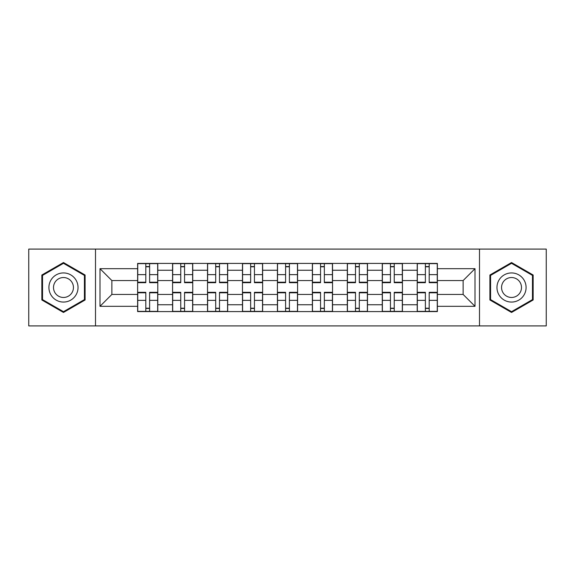 <?xml version="1.0" encoding="UTF-8"?>
<svg xmlns="http://www.w3.org/2000/svg" width="575" height="575" viewBox="0 0 575 575"><rect width="100%" height="100%" fill="white"/><g stroke="black" fill="none" stroke-linecap="round" stroke-linejoin="round"><path stroke-width="0.86" d="M479.493 325.917L546.25 325.917L546.25 249.083L28.75 249.083L28.75 325.917L479.493 325.917L479.493 249.083M172.572 311.585L172.572 270.25L157.787 270.25L157.787 311.585M157.787 270.25L157.787 263.415M172.572 270.25L172.572 263.415M192.74 263.415L192.74 311.585M207.525 311.585L207.525 263.415M227.686 263.415L227.686 311.585M242.47 311.585L242.47 263.415M262.631 263.415L262.631 311.585M277.416 311.585L277.416 263.415M297.584 263.415L297.584 311.585M312.369 311.585L312.369 263.415M332.53 263.415L332.53 311.585M347.314 311.585L347.314 263.415M367.475 263.415L367.475 311.585M382.26 311.585L382.26 263.415M402.428 263.415L402.428 311.585M417.213 311.585L417.213 263.415M417.213 294.443L402.428 294.443M382.26 294.443L367.475 294.443M347.314 294.443L332.53 294.443M312.369 294.443L297.584 294.443M277.416 294.443L262.631 294.443M242.47 294.443L227.686 294.443M207.525 294.443L192.74 294.443M172.572 294.443L157.787 294.443M417.213 280.557L402.428 280.557M382.26 280.557L367.475 280.557M347.314 280.557L332.53 280.557M312.369 280.557L297.584 280.557M277.416 280.557L262.631 280.557M242.47 280.557L227.686 280.557M207.525 280.557L192.74 280.557M172.572 280.557L157.787 280.557M111.866 294.443L137.626 294.443L137.626 280.557L111.866 280.557L111.866 294.443L99.993 306.317L99.993 268.683L137.626 268.683L137.626 280.557M437.374 280.557L437.374 294.443L463.134 294.443L463.134 280.557L437.374 280.557L437.374 263.415L137.626 263.415L137.626 268.683M437.374 268.683L475.007 268.683L475.007 306.317L437.374 306.317L437.374 294.443M137.626 294.443L137.626 311.585L437.374 311.585L437.374 306.317M137.626 306.317L99.993 306.317M95.507 325.917L95.507 249.083M85.093 275.015L63.473 262.538L41.853 275.015L41.853 299.985L63.473 312.462L85.093 299.985L85.093 275.015M533.147 275.015L511.527 262.538L489.907 275.015L489.907 299.985L511.527 312.462L533.147 299.985L533.147 275.015M149.615 308.222L145.806 308.222M145.806 266.778L149.615 266.778M184.561 308.222L180.751 308.222M180.751 266.778L184.561 266.778M219.506 308.222L215.697 308.222M215.697 266.778L219.506 266.778M254.459 308.222L250.65 308.222M250.65 266.778L254.459 266.778M289.405 308.222L285.595 308.222M285.595 266.778L289.405 266.778M324.35 308.222L320.541 308.222M320.541 266.778L324.35 266.778M359.303 308.222L355.494 308.222M355.494 266.778L359.303 266.778M394.249 308.222L390.439 308.222M390.439 266.778L394.249 266.778M429.194 308.222L425.385 308.222M425.385 266.778L429.194 266.778M99.993 268.683L111.866 280.557M463.134 294.443L475.007 306.317M463.134 280.557L475.007 268.683M149.615 282.684L149.615 263.645L157.679 263.645L157.679 282.684L149.615 282.684M145.806 266.556L149.615 266.556M149.615 263.645L137.741 263.645L137.741 282.684L145.806 282.684L145.806 263.645L145.13 263.645M145.806 292.316L145.806 311.355L137.741 311.355L137.741 292.316L145.806 292.316M149.615 308.444L145.806 308.444M145.806 311.355L157.679 311.355L157.679 292.316L149.615 292.316L149.615 311.355L150.283 311.355M184.561 282.684L184.561 263.645L192.625 263.645L192.625 282.684L184.561 282.684M180.751 266.556L184.561 266.556M184.561 263.645L172.687 263.645L172.687 282.684L180.751 282.684L180.751 263.645L180.083 263.645M219.506 282.684L219.506 263.645L227.571 263.645L227.571 282.684L219.506 282.684M215.697 266.556L219.506 266.556M219.506 263.645L207.632 263.645L207.632 282.684L215.697 282.684L215.697 263.645L215.028 263.645M50.866 294.781A14.562 14.562 0 0 0 70.754 300.114A14.562 14.562 0 0 0 76.087 280.219A14.562 14.562 0 0 0 56.192 274.886A14.562 14.562 0 0 0 50.866 294.781M54.841 292.488A9.969 9.969 0 0 0 68.461 296.132A9.969 9.969 0 0 0 72.105 282.512A9.969 9.969 0 0 0 58.492 278.868A9.969 9.969 0 0 0 54.841 292.488M63.473 263.314L84.417 275.403L84.417 299.597L63.473 311.686L42.528 299.597L42.528 275.403L63.473 263.314M498.913 294.781A14.562 14.562 0 0 0 518.808 300.114A14.562 14.562 0 0 0 524.134 280.219A14.562 14.562 0 0 0 504.246 274.886A14.562 14.562 0 0 0 498.913 294.781M502.895 292.488A9.969 9.969 0 0 0 516.508 296.132A9.969 9.969 0 0 0 520.159 282.512A9.969 9.969 0 0 0 506.539 278.868A9.969 9.969 0 0 0 502.895 292.488M511.527 263.314L532.472 275.403L532.472 299.597L511.527 311.686L490.583 299.597L490.583 275.403L511.527 263.314M180.751 292.316L180.751 311.355L172.687 311.355L172.687 292.316L180.751 292.316M184.561 308.444L180.751 308.444M180.751 311.355L192.625 311.355L192.625 292.316L184.561 292.316L184.561 311.355L185.229 311.355M215.697 292.316L215.697 311.355L207.632 311.355L207.632 292.316L215.697 292.316M219.506 308.444L215.697 308.444M215.697 311.355L227.571 311.355L227.571 292.316L219.506 292.316L219.506 311.355L220.182 311.355M254.459 282.684L254.459 263.645L262.523 263.645L262.523 282.684L254.459 282.684M250.65 266.556L254.459 266.556M254.459 263.645L242.585 263.645L242.585 282.684L250.65 282.684L250.65 263.645L249.974 263.645M289.405 282.684L289.405 263.645L297.469 263.645L297.469 282.684L289.405 282.684M285.595 266.556L289.405 266.556M289.405 263.645L277.531 263.645L277.531 282.684L285.595 282.684L285.595 263.645L284.927 263.645M324.35 282.684L324.35 263.645L332.415 263.645L332.415 282.684L324.35 282.684M320.541 266.556L324.35 266.556M324.35 263.645L312.477 263.645L312.477 282.684L320.541 282.684L320.541 263.645L319.873 263.645M250.65 292.316L250.65 311.355L242.585 311.355L242.585 292.316L250.65 292.316M254.459 308.444L250.65 308.444M250.65 311.355L262.523 311.355L262.523 292.316L254.459 292.316L254.459 311.355L255.127 311.355M285.595 292.316L285.595 311.355L277.531 311.355L277.531 292.316L285.595 292.316M289.405 308.444L285.595 308.444M285.595 311.355L297.469 311.355L297.469 292.316L289.405 292.316L289.405 311.355L290.073 311.355M320.541 292.316L320.541 311.355L312.477 311.355L312.477 292.316L320.541 292.316M324.35 308.444L320.541 308.444M320.541 311.355L332.415 311.355L332.415 292.316L324.35 292.316L324.35 311.355L325.026 311.355M359.303 282.684L359.303 263.645L367.368 263.645L367.368 282.684L359.303 282.684M355.494 266.556L359.303 266.556M359.303 263.645L347.429 263.645L347.429 282.684L355.494 282.684L355.494 263.645L354.818 263.645M355.494 292.316L355.494 311.355L347.429 311.355L347.429 292.316L355.494 292.316M359.303 308.444L355.494 308.444M355.494 311.355L367.368 311.355L367.368 292.316L359.303 292.316L359.303 311.355L359.972 311.355M394.249 282.684L394.249 263.645L402.313 263.645L402.313 282.684L394.249 282.684M390.439 266.556L394.249 266.556M386.853 263.645L382.375 263.645L382.375 282.684L390.439 282.684L390.439 263.645L389.771 263.645M382.375 263.645L394.249 263.645M390.439 292.316L390.439 311.355L382.375 311.355L382.375 292.316L390.439 292.316M394.249 308.444L390.439 308.444M390.439 311.355L402.313 311.355L402.313 292.316L394.249 292.316L394.249 311.355L394.917 311.355M429.194 282.684L429.194 263.645L437.259 263.645L437.259 282.684L429.194 282.684M425.385 266.556L429.194 266.556M429.194 263.645L417.321 263.645L417.321 282.684L425.385 282.684L425.385 263.645L424.717 263.645M425.385 292.316L425.385 311.355L417.321 311.355L417.321 292.316L425.385 292.316M429.194 308.444L425.385 308.444M425.385 311.355L437.259 311.355L437.259 292.316L429.194 292.316L429.194 311.355L429.87 311.355M382.26 270.25L367.475 270.25M347.314 270.25L332.53 270.25M312.369 270.25L297.584 270.25M277.416 270.25L262.631 270.25M242.47 270.25L227.686 270.25M207.525 270.25L192.74 270.25M417.213 270.25L402.428 270.25M382.26 304.75L367.475 304.75M347.314 304.75L332.53 304.75M312.369 304.75L297.584 304.75M277.416 304.75L262.631 304.75M242.47 304.75L227.686 304.75M207.525 304.75L192.74 304.75M172.572 304.75L157.787 304.75M417.213 304.75L402.428 304.75M149.615 282.21L157.679 282.21M149.615 274.642L157.679 274.642M137.741 282.21L145.806 282.21M137.741 274.642L145.806 274.642M145.806 292.79L137.741 292.79M145.806 300.358L137.741 300.358M157.679 292.79L149.615 292.79M157.679 300.358L149.615 300.358M184.561 282.21L192.625 282.21M184.561 274.642L192.625 274.642M172.687 282.21L180.751 282.21M172.687 274.642L180.751 274.642M219.506 282.21L227.571 282.21M219.506 274.642L227.571 274.642M207.632 282.21L215.697 282.21M207.632 274.642L215.697 274.642M180.751 292.79L172.687 292.79M180.751 300.358L172.687 300.358M192.625 292.79L184.561 292.79M192.625 300.358L184.561 300.358M215.697 292.79L207.632 292.79M215.697 300.358L207.632 300.358M227.571 292.79L219.506 292.79M227.571 300.358L219.506 300.358M254.459 282.21L262.523 282.21M254.459 274.642L262.523 274.642M242.585 282.21L250.65 282.21M242.585 274.642L250.65 274.642M289.405 282.21L297.469 282.21M289.405 274.642L297.469 274.642M277.531 282.21L285.595 282.21M277.531 274.642L285.595 274.642M324.35 282.21L332.415 282.21M324.35 274.642L332.415 274.642M312.477 282.21L320.541 282.21M312.477 274.642L320.541 274.642M250.65 292.79L242.585 292.79M250.65 300.358L242.585 300.358M262.523 292.79L254.459 292.79M262.523 300.358L254.459 300.358M285.595 292.79L277.531 292.79M285.595 300.358L277.531 300.358M297.469 292.79L289.405 292.79M297.469 300.358L289.405 300.358M320.541 292.79L312.477 292.79M320.541 300.358L312.477 300.358M332.415 292.79L324.35 292.79M332.415 300.358L324.35 300.358M359.303 282.21L367.368 282.21M359.303 274.642L367.368 274.642M347.429 282.21L355.494 282.21M347.429 274.642L355.494 274.642M355.494 292.79L347.429 292.79M355.494 300.358L347.429 300.358M367.368 292.79L359.303 292.79M367.368 300.358L359.303 300.358M394.249 282.21L402.313 282.21M394.249 274.642L402.313 274.642M382.375 282.21L390.439 282.21M382.375 274.642L390.439 274.642M390.439 292.79L382.375 292.79M390.439 300.358L382.375 300.358M402.313 292.79L394.249 292.79M402.313 300.358L394.249 300.358M429.194 282.21L437.259 282.21M429.194 274.642L437.259 274.642M417.321 282.21L425.385 282.21M417.321 274.642L425.385 274.642M425.385 292.79L417.321 292.79M425.385 300.358L417.321 300.358M437.259 292.79L429.194 292.79M437.259 300.358L429.194 300.358"/></g></svg>
